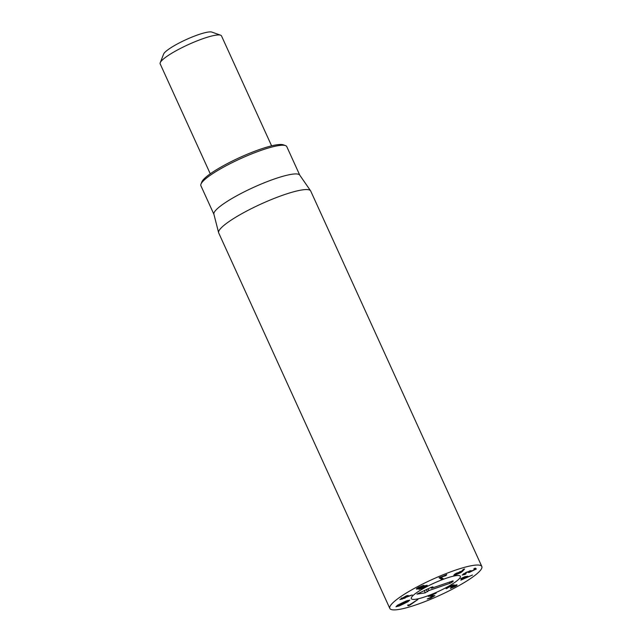 <?xml version="1.0" encoding="UTF-8"?>
<svg xmlns="http://www.w3.org/2000/svg" width="642" height="642" viewBox="0 0 642 642"><rect width="100%" height="100%" fill="white"/><g stroke="black" fill="none" stroke-linecap="round" stroke-linejoin="round"><path stroke-width="0.96" d="M456.277 573.651C455.17 574.389 455.13 574.654 456.165 574.446L459.728 572.865C460.828 572.134 460.876 571.87 459.849 572.07L456.117 573.298M459.728 572.865C460.828 572.134 460.876 571.87 459.849 572.07L459.68 571.709M455.162 573.868L456.165 574.446M462.529 571.3L460.948 572.584L455.058 575.16L453.774 575.176L455.138 573.884L461.534 571.308L463.323 569.366L464.615 568.981L462.529 571.3L462.192 570.561M460.948 572.584L460.442 571.476M465.129 574.429L462.2 575.031L466.156 572.327L471.26 570.69L470.747 571.42L474.639 569.558L473.868 568.9L474.51 568.427L475.409 568.17L476.324 568.956L469.583 572.295L468.604 572.592L469.759 571.444L466.429 572.56L463.741 574.301L464.985 574.117M466.116 573.804L465.362 573.988M463.46 573.715L463.741 574.301M469.784 571.484L469.511 570.907L469.784 571.484M468.596 572.56L469.061 572.183M476.324 568.956L475.714 569.398L475.152 568.17M473.852 568.86L474.51 568.427M474.542 569.631L474.197 568.587L474.639 569.558M470.738 571.412L470.393 570.658M460.667 578.691L464.808 576.701L467.817 576.283L463.941 577.808L462.352 579.188L472.488 575.023L460.828 580.151L462.553 578.282L460.972 578.482M462.352 579.188L462.112 578.659M446.142 588.746L448.285 586.916L453.758 584.838L453.685 585.697L456.59 584.798C457.602 584.782 457.056 585.376 454.945 586.571L450.403 588.441L455.042 585.64L451.23 586.828C452.594 586.058 452.923 585.673 452.233 585.681L446.038 588.513M447.217 588.337L446.936 587.727M452.305 585.151L452.586 585.761L452.032 585.239M451.117 586.892L450.708 587.157M455.09 585.159L455.347 585.705L454.857 585.239M456.59 584.798L457.072 584.918M453.685 585.697L453.316 584.894M453.758 584.838L454.271 584.958M428.27 596.402L436.159 593.144L430.453 595.672L434.899 595.632L430.678 598.159L427.235 598.994L433.189 596.338L428.503 596.201M433.189 596.338L432.259 595.495M435.437 593.28L436.135 593.088M409.877 605.125L408.569 605.719L407.63 605.165L409.484 604.868L417.91 599.492L409.877 605.125L409.7 604.724M398.369 605.141L397.486 606.008L399.26 605.591L408.176 600.824L398.225 604.828M397.181 605.414L397.486 606.008M407.975 600.302L408.176 600.824M409.7 600.085L407.983 601.706L403.69 603.857L399.276 605.936L395.962 606.746L397.679 605.125L401.956 602.982L406.386 600.896L409.813 600.19M442.234 579.212L441.544 579.373L439.056 577.76L446.744 574.662L445.444 575.794L440.821 577.214L443.157 578.594L442.234 579.212L441.511 577.623M445.139 575.136L445.444 575.794L444.818 575.858M446.086 574.759L446.712 574.574M441.544 579.373L440.468 577.014M419.387 587.269L418.351 588.329L421.232 587.278L422.267 586.218L419.258 586.989M422.227 585.729L422.492 586.298L422.067 585.785M417.894 587.735L418.351 588.329M425.213 585.568L425.486 586.162L421.898 587.278C420.518 588.048 420.125 588.449 420.719 588.489L424.049 587.286C425.413 586.523 425.807 586.122 425.213 586.074L425.012 585.64M420.173 587.791L420.719 588.489M426.802 585.239C427.724 585.327 427.026 586.01 424.707 587.294L419.202 589.324L419.499 588.393L416.81 589.163C415.904 589.123 416.538 588.489 418.72 587.269L423.84 585.384L423.632 586.17L427.211 585.376M423.616 586.17L423.287 585.448M418.809 589.196L419.202 589.324L418.977 588.834M401.234 598.224L401.483 598.777L401.828 598.336C401.146 598.922 401.499 599.002 402.879 598.577L406.314 596.891C407.012 596.29 406.675 596.201 405.295 596.627L401.828 598.336L401.659 597.959M406.314 596.891L406.41 595.856M405.19 598.031L399.862 599.564L406.209 595.92C408.352 595.286 408.89 595.423 407.83 596.322L412.22 594.973L405.038 597.686M406.876 596.964L406.667 596.506M408.344 595.632L407.83 596.322L407.493 595.575M402.044 599.259L401.852 598.834M481.709 568.331A50.549 8.779 -24.5 0 1 435.204 597.357A50.549 8.779 -24.5 0 1 389.822 608.431A50.549 8.779 -24.5 0 1 432.186 579.477A50.549 8.779 -24.5 0 1 481.829 566.501A50.549 8.779 -24.5 0 1 481.709 568.331M411.353 597.67A26.964 4.679 -24.5 0 1 436.159 582.19A26.964 4.679 -24.5 0 1 460.362 576.283A26.964 4.679 -24.5 0 1 437.764 591.723A26.964 4.679 -24.5 0 1 411.289 598.649A26.964 4.679 -24.5 0 1 411.353 597.67M285.489 145.598L283.315 144.819A45.494 7.897 155.5 0 0 239.867 157.467A45.494 7.897 155.5 0 0 201.813 181.959L200.97 184.11A47.179 8.194 -24.5 0 1 201.002 184.029A47.179 8.194 -24.5 0 1 240.598 158.638A47.179 8.194 -24.5 0 1 285.489 145.598A47.179 8.194 -24.5 0 1 286.765 146.601L299.782 175.178M213.914 214.308L200.898 185.731A47.179 8.194 -24.5 0 1 200.97 184.11M218.617 232.693L213.89 214.187A47.179 8.194 -24.5 0 1 214.075 212.719A47.179 8.194 -24.5 0 1 256.816 185.923A47.179 8.194 -24.5 0 1 299.71 175.073L310.576 190.786A50.549 8.779 155.5 0 0 264.616 202.415A50.549 8.779 155.5 0 0 218.826 231.12A50.549 8.779 155.5 0 0 218.617 232.693A50.549 8.779 155.5 0 0 218.713 232.95L389.822 608.431M481.829 566.501L310.712 191.027A50.549 8.779 155.5 0 0 310.576 190.786M452.482 581.042L453.236 581.13L451.952 582.278L449.914 583.329L428.952 590.536L425.036 592.895L416.955 594.107L431.304 587.294L432.933 586.86L431.52 588.241L453.051 580.882M431.52 588.241L430.798 587.526M427.668 591.683L426.103 589.653M428.952 590.536L427.957 588.818M449.914 583.329L449.52 582.061M451.952 582.278L451.31 581.443M425.55 596.643A26.964 4.679 -24.5 0 1 411.289 598.649A26.964 4.679 -24.5 0 1 433.888 583.209A26.964 4.679 -24.5 0 1 460.362 576.283A26.964 4.679 -24.5 0 1 425.55 596.643M210.271 173.805L160.171 63.871A33.697 5.85 -24.5 0 1 160.227 62.715A33.697 5.85 -24.5 0 1 160.251 62.651A33.697 5.85 -24.5 0 1 188.531 44.515A33.697 5.85 -24.5 0 1 220.599 35.198A33.697 5.85 -24.5 0 1 221.506 35.92L271.606 145.854M220.599 35.198L211.892 32.1A26.964 4.679 155.5 0 0 186.148 39.595A26.964 4.679 155.5 0 0 163.598 54.113L160.227 62.715M455.058 575.16L454.632 574.229M463.709 574.221L463.476 573.707M461.863 579.734L461.582 579.116M463.941 577.808L463.701 577.286M464.102 577.728L463.845 577.174M447.634 587.968L447.394 587.43M408.015 605.727L407.734 605.101M408.569 605.719L408.176 604.868M446.391 575.224L446.166 574.726M425.036 592.895L424.506 590.375M460.33 571.508L460.579 572.062M433.206 596.201L432.852 595.431"/></g></svg>

